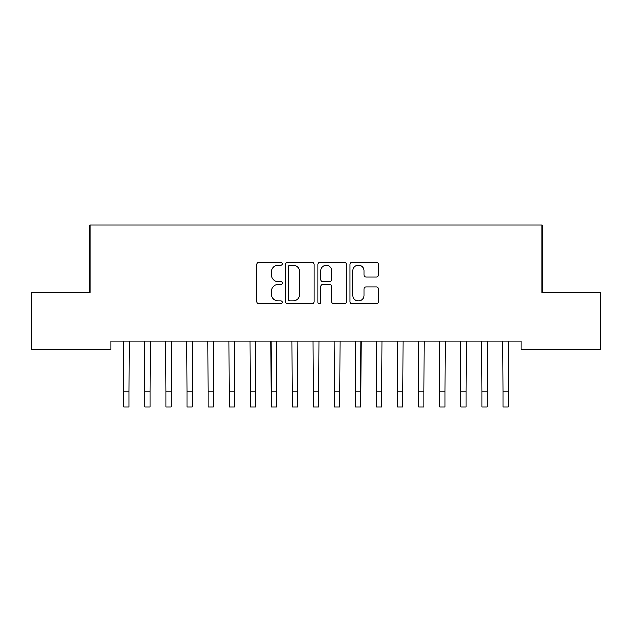 <?xml version="1.0" encoding="UTF-8"?>
<svg xmlns="http://www.w3.org/2000/svg" width="632" height="632" viewBox="0 0 632 632"><rect width="100%" height="100%" fill="white"/><g stroke="black" fill="none" stroke-linecap="round" stroke-linejoin="round"><path stroke-width="0.95" d="M282.291 263.828A1.446 1.446 0 0 0 280.845 262.383L258.875 262.383A2.07 2.07 0 0 0 256.805 264.452L256.805 301.669A2.07 2.07 0 0 0 258.875 303.739L280.845 303.739A1.446 1.446 0 0 0 282.291 302.293A1.446 1.446 0 0 0 280.845 300.848L278.001 300.848A6.62 6.62 0 0 1 271.389 294.228L271.389 291.123A6.62 6.62 0 0 1 278.001 284.511L280.845 284.511A1.446 1.446 0 0 0 282.291 283.065A1.446 1.446 0 0 0 280.845 281.611L278.001 281.611A6.62 6.62 0 0 1 271.389 274.999L271.389 271.894A6.62 6.62 0 0 1 278.001 265.282L280.845 265.282A1.446 1.446 0 0 0 282.291 263.828M376.435 276.966A2.07 2.07 0 0 0 378.497 274.896L378.497 264.452A2.07 2.07 0 0 0 376.435 262.383L352.032 262.383A2.07 2.07 0 0 0 349.962 264.452L349.962 301.669A2.07 2.07 0 0 0 352.032 303.739L376.435 303.739A2.07 2.07 0 0 0 378.497 301.669L378.497 289.061A2.07 2.07 0 0 0 376.435 286.991L365.991 286.991A2.07 2.07 0 0 0 363.921 289.061L363.921 295.318A5.53 5.53 0 0 1 358.391 300.848A5.53 5.53 0 0 1 352.861 295.318L352.861 270.812A5.53 5.53 0 0 1 358.391 265.282A5.53 5.53 0 0 1 363.921 270.812L363.921 274.896A2.07 2.07 0 0 0 365.991 276.966L376.435 276.966M520.981 340.996L111.019 340.996L111.019 349.425L31.6 349.425L31.6 292.545L89.957 292.545L89.957 225.126L542.043 225.126L542.043 292.545L600.4 292.545L600.4 349.425L520.981 349.425L520.981 340.996M314.191 264.452A2.07 2.07 0 0 0 312.121 262.383L287.726 262.383A2.07 2.07 0 0 0 285.656 264.452L285.656 301.669A2.07 2.07 0 0 0 287.726 303.739L312.121 303.739A2.07 2.07 0 0 0 314.191 301.669L314.191 264.452M319.879 262.383L344.274 262.383A2.07 2.07 0 0 1 346.344 264.452L346.344 301.669A2.07 2.07 0 0 1 344.274 303.739L333.838 303.739A2.07 2.07 0 0 1 331.768 301.669L331.768 286.58A2.07 2.07 0 0 0 329.699 284.511L322.77 284.511A2.07 2.07 0 0 0 320.701 286.58L320.701 302.293A1.446 1.446 0 0 1 319.255 303.739A1.446 1.446 0 0 1 317.809 302.293L317.809 264.452A2.07 2.07 0 0 1 319.879 262.383M289.993 265.282A1.446 1.446 0 0 0 288.548 266.728L288.548 299.402A1.446 1.446 0 0 0 289.993 300.848L292.995 300.848A6.62 6.62 0 0 0 299.615 294.228L299.615 271.894A6.62 6.62 0 0 0 292.995 265.282L289.993 265.282M331.768 270.915A5.53 5.53 0 0 0 326.238 265.385A5.53 5.53 0 0 0 320.701 270.915L320.701 279.549A2.07 2.07 0 0 0 322.77 281.611L329.699 281.611A2.07 2.07 0 0 0 331.768 279.549L331.768 270.915M123.501 340.996L123.769 391.074L129.031 391.074L129.299 340.996M123.769 391.074L123.769 406.874L129.031 406.874L129.031 391.074M144.57 340.996L144.831 391.074L150.1 391.074L150.369 340.996M144.831 391.074L144.831 406.874L150.1 406.874L150.1 391.074M165.631 340.996L165.9 391.074L171.169 391.074L171.43 340.996M165.9 391.074L165.9 406.874L171.169 406.874L171.169 391.074M186.701 340.996L186.969 391.074L192.231 391.074L192.499 340.996M186.969 391.074L186.969 406.874L192.231 406.874L192.231 391.074M207.77 340.996L208.031 391.074L213.3 391.074L213.569 340.996M208.031 391.074L208.031 406.874L213.3 406.874L213.3 391.074M228.831 340.996L229.1 391.074L234.369 391.074L234.63 340.996M229.1 391.074L229.1 406.874L234.369 406.874L234.369 391.074M249.901 340.996L250.169 391.074L255.431 391.074L255.699 340.996M250.169 391.074L250.169 406.874L255.431 406.874L255.431 391.074M270.97 340.996L271.231 391.074L276.5 391.074L276.769 340.996M271.231 391.074L271.231 406.874L276.5 406.874L276.5 391.074M292.031 340.996L292.3 391.074L297.569 391.074L297.83 340.996M292.3 391.074L292.3 406.874L297.569 406.874L297.569 391.074M313.101 340.996L313.369 391.074L318.631 391.074L318.899 340.996M313.369 391.074L313.369 406.874L318.631 406.874L318.631 391.074M334.17 340.996L334.431 391.074L339.7 391.074L339.969 340.996M334.431 391.074L334.431 406.874L339.7 406.874L339.7 391.074M355.231 340.996L355.5 391.074L360.769 391.074L361.03 340.996M355.5 391.074L355.5 406.874L360.769 406.874L360.769 391.074M376.301 340.996L376.569 391.074L381.831 391.074L382.099 340.996M376.569 391.074L376.569 406.874L381.831 406.874L381.831 391.074M397.37 340.996L397.631 391.074L402.9 391.074L403.169 340.996M397.631 391.074L397.631 406.874L402.9 406.874L402.9 391.074M418.431 340.996L418.7 391.074L423.969 391.074L424.23 340.996M418.7 391.074L418.7 406.874L423.969 406.874L423.969 391.074M439.501 340.996L439.769 391.074L445.031 391.074L445.299 340.996M439.769 391.074L439.769 406.874L445.031 406.874L445.031 391.074M460.57 340.996L460.831 391.074L466.1 391.074L466.369 340.996M460.831 391.074L460.831 406.874L466.1 406.874L466.1 391.074M481.631 340.996L481.9 391.074L487.169 391.074L487.43 340.996M481.9 391.074L481.9 406.874L487.169 406.874L487.169 391.074M502.701 340.996L502.969 391.074L508.231 391.074L508.499 340.996M502.969 391.074L502.969 406.874L508.231 406.874L508.231 391.074"/></g></svg>
